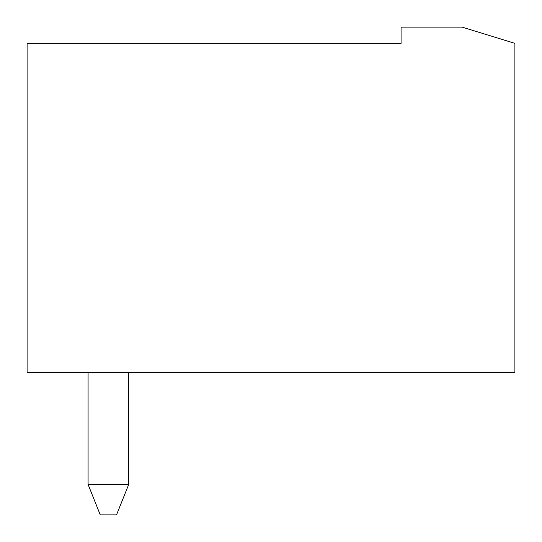 <?xml version="1.0" encoding="UTF-8"?>
<svg xmlns="http://www.w3.org/2000/svg" width="542" height="542" viewBox="0 0 542 542"><rect width="100%" height="100%" fill="white"/><g stroke="black" fill="none" stroke-linecap="round" stroke-linejoin="round"><path stroke-width="0.81" d="M88.075 372.625L88.075 484.412L128.725 484.412L128.725 372.625M88.075 484.412L100.27 514.9L116.53 514.9L128.725 484.412M401.08 27.1L462.055 27.1L514.9 43.36L514.9 372.625L27.1 372.625L27.1 43.36L401.08 43.36L401.08 27.1"/></g></svg>
